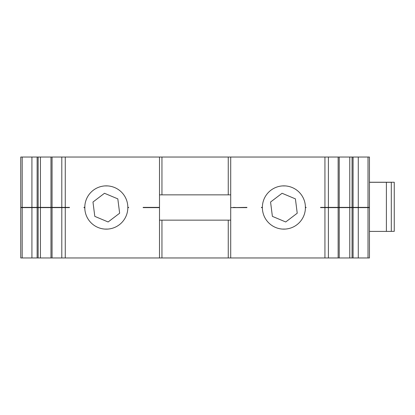 <?xml version="1.0" encoding="UTF-8"?>
<svg xmlns="http://www.w3.org/2000/svg" width="415" height="415" viewBox="0 0 415 415"><rect width="100%" height="100%" fill="white"/><g stroke="black" fill="none" stroke-linecap="round" stroke-linejoin="round"><path stroke-width="0.62" d="M368.012 207.376L368.012 157.036L369.454 157.036L369.454 207.376L320.577 207.376A36.836 36.836 0 0 1 320.572 207.625L369.454 207.625L369.454 257.964L352.065 257.964L352.065 207.625M305.357 205.923L305.357 207.376L306.078 207.376A22.337 22.337 0 0 1 306.073 207.625L305.409 207.625A21.513 21.513 0 0 1 291.325 227.809A22.337 22.337 0 0 1 283.896 229.132A21.513 21.513 0 0 1 262.384 207.625L261.424 207.625A22.337 22.337 0 0 1 261.414 207.376L262.384 207.376A21.513 21.513 0 0 1 283.896 185.868A21.513 21.513 0 0 1 305.409 207.376M246.92 207.376L230.709 207.625L246.925 207.625A36.836 36.836 0 0 1 246.92 207.376M233.463 207.625L238.075 207.625L233.463 207.376M282.444 229.085L285.235 229.085A22.337 22.337 0 0 0 291.325 227.809M305.357 209.077L305.409 207.625M84.847 205.923L84.847 207.376L83.97 207.376A22.337 22.337 0 0 0 83.965 207.625L84.847 207.625L84.847 209.077M84.795 207.625A21.513 21.513 0 0 0 106.307 229.132A21.513 21.513 0 0 0 127.82 207.625L128.645 207.625A22.337 22.337 0 0 0 128.645 207.376L127.82 207.376A21.513 21.513 0 0 0 106.307 185.868A21.513 21.513 0 0 0 84.795 207.376M156.735 207.376L152.129 207.376L156.735 207.625M159.495 207.376L143.139 207.376A36.836 36.836 0 0 1 143.139 207.625L159.495 207.625L159.495 157.036L161.949 157.036L161.949 194.853L230.709 194.853M107.76 229.085L104.855 229.085M22.187 207.625L22.187 257.964L20.75 257.964L20.75 207.625L69.471 207.625A36.836 36.836 0 0 1 69.476 207.376L40.431 207.376L40.431 157.036L20.75 157.036L20.75 207.376L22.187 207.376L22.187 157.036M161.949 257.964L161.949 220.147L228.25 220.147L228.25 257.964L159.495 257.964L159.495 207.625M22.187 257.964L159.495 257.964M38.139 207.625L38.139 257.964M40.431 207.625L40.431 257.964M349.772 207.625L349.772 257.964L352.065 257.964M228.25 257.964L349.772 257.964M230.709 220.147L228.25 220.147M159.495 220.147L161.949 220.147M230.709 257.964L230.709 207.625M104.855 185.915L107.76 185.915M161.949 157.036L228.25 157.036L228.25 194.853M40.431 207.376L22.187 207.376M38.139 207.376L38.139 157.036M159.495 157.036L40.431 157.036M159.495 194.853L161.949 194.853M228.25 157.036L230.709 157.036L230.709 207.376M285.349 185.915L282.444 185.915M368.012 157.036L230.709 157.036M349.772 207.376L349.772 157.036M352.065 207.376L352.065 157.036M369.454 182.284L391.304 182.284L391.304 231.394L386.391 231.394L386.391 182.284M391.304 231.352L394.25 231.352L394.25 182.237L369.454 182.237M369.454 231.394L386.391 231.394M94.796 216.371L92.976 202.027L104.487 193.276L117.819 198.873L119.639 213.217L108.128 221.968L94.796 216.371M295.407 198.873L297.228 213.217L285.717 221.968L272.385 216.371L270.564 202.027L282.076 193.276L295.407 198.873M31.924 207.625L31.924 257.964M37.132 207.625L37.132 257.964M52.062 207.625L52.062 257.964M61.799 207.625L61.799 257.964M368.012 207.625L368.012 257.964M358.28 207.625L358.28 257.964M353.072 207.625L353.072 257.964M338.137 207.625L338.137 257.964M328.405 207.625L328.405 257.964M324.935 207.625L324.935 257.964M65.269 207.625L65.269 257.964M31.924 207.376L31.924 157.036M37.132 207.376L37.132 157.036M52.062 207.376L52.062 157.036M61.799 207.376L61.799 157.036M65.269 207.376L65.269 157.036M324.935 207.376L324.935 157.036M328.405 207.376L328.405 157.036M338.137 207.376L338.137 157.036M353.072 207.376L353.072 157.036M358.28 207.376L358.28 157.036M50.983 207.625L50.983 257.964M339.216 207.625L339.216 257.964M50.983 207.376L50.983 157.036M339.216 207.376L339.216 157.036"/></g></svg>
